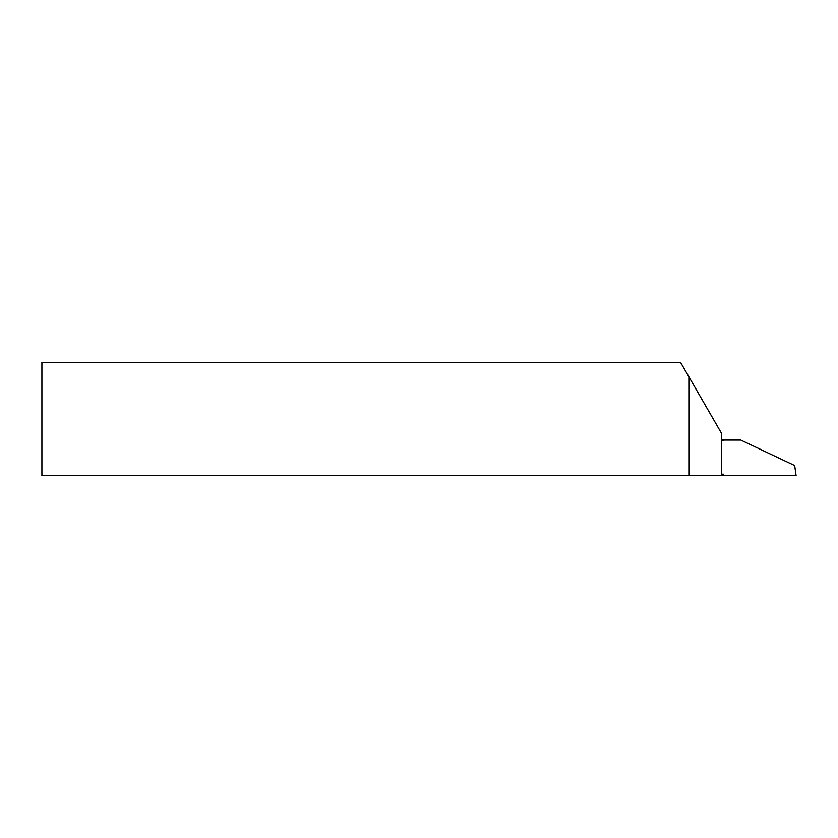 <?xml version="1.0" encoding="UTF-8"?>
<svg xmlns="http://www.w3.org/2000/svg" width="838" height="838" viewBox="0 0 838 838"><rect width="100%" height="100%" fill="white"/><g stroke="black" fill="none" stroke-linecap="round" stroke-linejoin="round"><path stroke-width="1.26" d="M721.361 474.203L723.623 474.203L723.623 475.617L777.025 475.617A45.294 45.294 0 0 1 782.514 475.387L796.1 475.617L794.686 465.551L740.782 440.076L723.854 440.076A0.681 0.681 0 0 1 723.623 440.034L723.623 440.798L721.361 440.798M688.878 475.617L688.878 376.786L680.561 362.383L41.9 362.383L41.9 475.617L723.623 475.617M723.623 440.034L721.361 439.384M721.361 475.617L721.361 433.047L688.878 376.786"/></g></svg>
